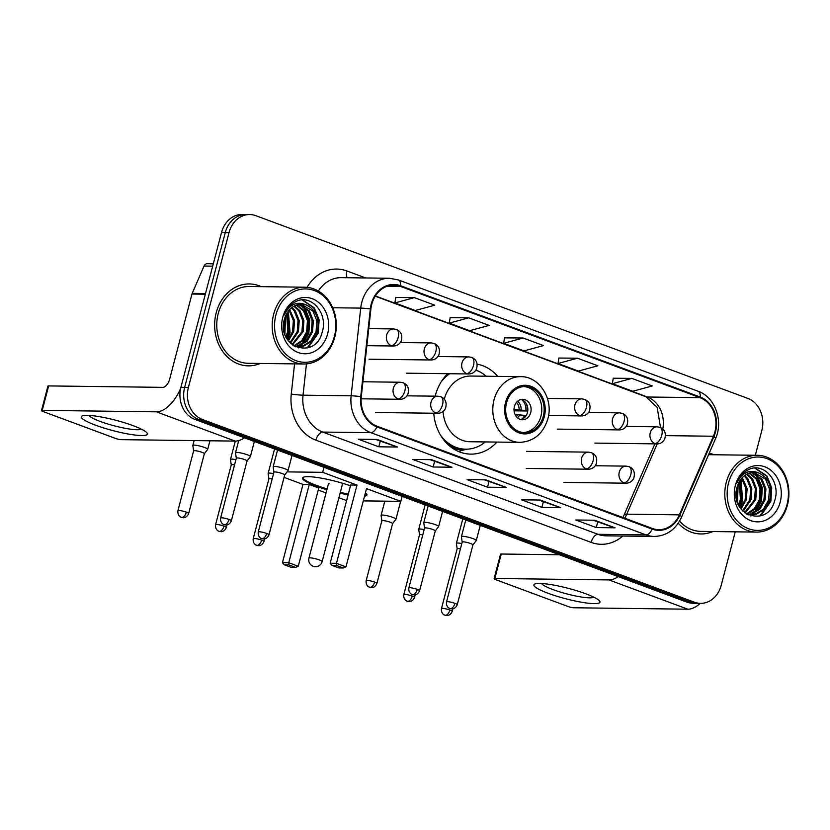 <?xml version="1.0" encoding="UTF-8"?>
<svg xmlns="http://www.w3.org/2000/svg" width="830" height="830" viewBox="0 0 830 830"><rect width="100%" height="100%" fill="white"/><g stroke="black" fill="none" stroke-linecap="round" stroke-linejoin="round"><path stroke-width="1.25" d="M447.785 373.708A45.225 37.755 90.7 0 0 435.345 395.526A45.225 37.755 90.7 0 0 435.179 396.18M433.758 413.226A45.225 37.755 90.7 0 0 470.797 454.124A45.225 37.755 90.7 0 0 496.9 442.079M497.73 376.374A45.225 37.755 90.7 0 0 477.229 364.194M755.321 455.276L761.836 430.448A25.606 21.373 90.7 0 0 747.861 398.421L255.848 215.686A25.606 21.373 90.7 0 0 249.747 214.545L242.236 214.451A25.606 21.373 90.7 0 0 221.527 232.473L180.899 387.351A25.606 21.373 90.7 0 0 194.863 419.378L686.887 602.113A25.606 21.373 90.7 0 0 692.977 603.265L696.733 603.306A25.606 21.373 90.7 0 1 690.643 602.165A25.606 21.373 90.7 0 0 696.733 603.306L700.489 603.358A25.606 21.373 90.7 0 0 721.208 585.326L735.245 531.833M249.747 214.545A25.606 21.373 90.7 0 0 229.038 232.566L188.41 387.444L184.654 387.403A25.606 21.373 90.7 0 0 198.619 419.43L690.643 602.165L198.619 419.43A25.606 21.373 90.7 0 1 184.654 387.403L225.283 232.525L184.654 387.403L180.899 387.351M245.991 214.493A25.606 21.373 90.7 0 0 225.283 232.525A25.606 21.373 90.7 0 1 245.991 214.493M216.205 312.786A40.961 34.196 90.7 0 0 248.305 365.854A40.961 34.196 90.7 0 0 260.236 363.447A40.961 34.196 90.7 0 1 248.305 365.854A40.961 34.196 90.7 0 1 216.205 312.786A40.961 34.196 90.7 0 1 249.342 283.943A40.961 34.196 90.7 0 0 216.205 312.786M678.235 523.222A40.961 34.196 90.7 0 0 700.904 533.96A40.961 34.196 90.7 0 0 712.835 531.542A40.961 34.196 90.7 0 1 700.904 533.96A40.961 34.196 90.7 0 1 678.235 523.222M371.736 304.371A27.307 22.794 -89.3 0 1 393.835 285.147A27.307 22.794 -89.3 0 1 400.33 286.36L700.022 397.674A27.307 22.794 -89.3 0 1 713.406 436.238L679.376 514.849A27.307 22.794 -89.3 0 1 658.802 529.664A27.307 22.794 -89.3 0 1 652.307 528.44L377.048 426.215A27.307 22.794 -89.3 0 1 361.289 396.709L370.886 309.019A27.307 22.794 -89.3 0 1 371.736 304.371M371.197 304.164A27.992 23.365 90.7 0 0 370.315 308.936L360.728 396.615A27.992 23.365 90.7 0 0 376.882 426.869L652.131 529.094A27.992 23.365 90.7 0 0 679.884 515.16L713.914 436.549A27.992 23.365 90.7 0 0 700.198 397.02L400.496 285.707A27.992 23.365 90.7 0 0 371.197 304.164M631.858 378.397L612.364 383.699L632.751 391.262L652.245 385.971L631.858 378.397L613.246 378.231M577.483 358.207L557.999 363.499L578.386 371.072L597.87 365.781L577.483 358.207L558.88 358.041M414.388 297.638L394.893 302.929L415.28 310.493L434.775 305.201L414.388 297.638L395.775 297.462M468.753 317.828L449.269 323.119L469.656 330.693L489.14 325.401L468.753 317.828L450.14 317.651M523.118 338.018L503.634 343.309L524.021 350.882L543.505 345.591L523.118 338.018L504.505 337.841M261.201 286.651A40.961 34.196 90.7 0 0 249.342 283.943A40.961 34.196 90.7 0 1 261.201 286.651M713.81 454.747A40.961 34.196 90.7 0 0 709.277 453.087A40.961 34.196 90.7 0 1 713.81 454.747M188.41 387.444A25.606 21.373 90.7 0 0 202.385 419.472L694.399 602.207A25.606 21.373 90.7 0 0 700.489 603.358M615.03 527.807L596.241 527.569L575.854 519.995L594.643 520.234L615.03 527.807A6.827 3.6 -69.6 0 1 614.408 527.704L594.29 520.234M451.935 467.228L433.146 467L412.759 459.426L431.548 459.664L451.935 467.228A6.827 3.6 -69.6 0 1 451.302 467.124L431.195 459.654M397.56 447.038L378.781 446.799L358.384 439.226L377.173 439.464L397.56 447.038A6.827 3.6 -69.6 0 1 396.937 446.934L376.83 439.464M560.665 507.618L541.876 507.379L521.489 499.805L540.278 500.044L560.665 507.618A6.827 3.6 -69.6 0 1 560.043 507.514L539.925 500.044M506.3 487.428L487.511 487.189L467.124 479.615L485.913 479.854L506.3 487.428A6.827 3.6 -69.6 0 1 505.667 487.314L485.56 479.844M487.511 487.189L488.995 481.535M484.409 479.833L505.667 487.314M541.876 507.379L543.36 501.725M538.774 500.023L560.043 507.514M378.781 446.799L380.254 441.155M375.668 439.454L396.937 446.934M433.146 467L434.63 461.345M430.044 459.644L451.302 467.124M596.241 527.569L597.725 521.925M593.139 520.213L614.408 527.704M503.634 343.309L504.516 337.779M449.269 323.119L450.151 317.589M394.893 302.929L395.786 297.399M557.999 363.499L558.88 357.979M612.364 383.699L613.256 378.169M95.554 425.188A34.134 5.364 14.7 0 1 82.979 415.674A34.134 5.364 14.7 0 1 133.122 425.666A34.134 5.364 14.7 0 1 146.454 432.326A34.134 5.364 14.7 0 1 133.049 434.785A34.134 5.364 14.7 0 1 95.554 425.188M89.028 415.405A27.307 4.295 -165.3 0 0 100.295 421.474A27.307 4.295 -165.3 0 0 141.308 429.12M180.639 388.399A34.134 18.011 110.4 0 1 156.372 411.825L42.226 410.373A4.264 0.674 -165.3 0 0 41.5 410.56A4.264 0.674 -165.3 0 0 43.274 411.607L115.318 438.365A4.264 0.674 -165.3 0 0 121.066 439.651L235.201 441.104L156.372 411.825M244.456 437.794A34.134 18.011 110.4 0 1 235.201 441.104M41.5 410.56L47.912 386.106A4.264 0.674 14.7 0 1 48.648 385.919L162.784 387.361A8.539 4.503 -69.6 0 0 169.621 379.279L191.979 294.038A4.264 3.559 -89.3 0 1 192.218 293.353L204.045 266.046A4.264 3.559 -89.3 0 1 207.261 263.722L213.31 263.805M334.407 336.461A36.696 30.637 90.7 0 0 314.383 290.562A36.696 30.637 90.7 0 0 275.965 314.757A36.696 30.637 90.7 0 0 295.988 360.666A36.696 30.637 90.7 0 0 334.407 336.461M334.832 336.959A38.398 32.059 90.7 0 0 304.735 287.201A38.398 32.059 90.7 0 0 273.661 314.238A38.398 32.059 90.7 0 0 303.759 363.997A38.398 32.059 90.7 0 0 334.832 336.959M304.735 287.201L249.301 286.506A38.398 32.059 90.7 0 0 218.238 313.543A38.398 32.059 90.7 0 0 248.336 363.301L303.759 363.997M284.7 318.243L284.202 331.876M287.232 312.713L289.037 331.502L286.288 337.551M286.609 313.761L287.865 331.492L285.759 336.461M289.691 309.559L294.526 320.536L293.737 331.564L288.394 340.902M289.079 310.223L293.353 320.515L292.565 331.544L287.865 340.175M292.129 307.401L295.345 310.825L299.215 320.588L298.437 331.627L290.469 343.257M291.527 307.868L294.173 310.814L298.043 320.577L297.254 331.606L289.961 342.738M294.557 305.907L300.045 310.887L303.915 320.65L303.126 331.678L292.461 344.958M293.955 306.229L298.873 310.877L302.743 320.639L301.954 331.668L291.973 344.575M296.974 304.921L304.745 310.949L308.615 320.712L307.826 331.741L302.649 340.912L294.318 346.11M296.372 305.129L303.573 310.928L307.442 320.691L306.654 331.73L301.757 340.591L293.83 345.882M299.391 304.382L309.445 311.011L313.315 320.774L312.526 331.803L307.183 341.14L298.613 346.286L296.663 346.67M296.071 346.733L295.459 346.784M298.79 304.475L308.262 310.991L312.142 320.754L311.354 331.782L306.011 341.12L296.071 346.567M306.747 305.181A21.331 17.814 90.7 0 0 301.674 304.237A21.331 17.814 90.7 0 0 284.42 319.249C276.017 346.982 315.11 360.635 322.03 332.685C328.753 313.75 311.157 293.54 295.988 301.508C290.604 304.205 286.682 308.698 284.223 315.006C289.826 304.05 297.337 300.782 306.747 305.181C316.365 310.223 319.851 319.114 317.216 331.855L311.883 341.203L303.313 346.338L299.007 346.867L294.079 346.037M301.186 304.237L312.962 311.053L316.832 320.816L316.043 331.844L310.7 341.182L302.141 346.328L298.427 346.847M299.007 346.867L295.044 346.577M284.026 320.899L283.725 329.178M282.76 317.278A28.158 23.51 90.7 0 0 298.126 352.511A28.158 23.51 90.7 0 0 327.611 333.94A28.158 23.51 90.7 0 0 312.246 298.717A28.158 23.51 90.7 0 0 282.76 317.278M302.162 299.972L313.75 307.889L318.544 319.768L317.672 333.183L307.152 347.998M303.095 306.197L309.154 319.643L308.272 333.069L301.881 344.409M300.668 345.602L299.246 346.815M299.163 346.867L297.929 347.77M287.989 311.603L289.483 332.83L286.993 338.827M285.167 316.873L284.607 333.38M302.608 299.952L314.342 307.899L319.135 319.778L318.253 333.193L308.2 347.687M304.392 307.058L309.735 319.654L308.864 333.069L303.334 343.464M301.788 345.104L299.921 346.743M299.775 346.857L298.333 347.895M288.342 311.136L290.075 332.84L287.305 339.325M285.53 315.991L284.898 334.283M506.559 402.768A23.043 19.235 90.7 0 0 524.622 432.617A23.043 19.235 90.7 0 0 543.266 416.39A23.043 19.235 90.7 0 0 525.203 386.541A23.043 19.235 90.7 0 0 506.559 402.768M523.45 432.555A23.043 19.235 90.7 0 0 540.911 416.359A23.043 19.235 90.7 0 0 524.031 386.573M486.183 376.229A40.359 33.698 90.7 0 0 475.912 370.139M449.704 373.728A40.359 33.698 90.7 0 0 441.041 382.122M443.075 411.473A32.858 27.432 90.7 0 0 470.008 441.736L519.798 442.369A32.858 27.432 -89.3 0 1 494.047 399.801A32.858 27.432 -89.3 0 1 520.628 376.664L470.838 376.042A32.858 27.432 90.7 0 0 444.268 399.157M440.377 434.91A40.359 33.698 90.7 0 0 465.692 449.196A40.359 33.698 90.7 0 0 485.353 441.934M447.858 444.424A40.359 33.698 90.7 0 0 463.337 449.165L465.692 449.196M514.413 406.524A10.24 8.549 90.7 0 0 522.433 419.783A10.24 8.549 90.7 0 0 530.723 412.572A10.24 8.549 90.7 0 0 522.693 399.313A10.24 8.549 90.7 0 0 514.413 406.524M520.794 419.575A10.24 8.549 90.7 0 0 527.434 412.531A10.24 8.549 90.7 0 0 521.043 399.479M526.345 403.712A13.654 11.402 -89.3 0 1 527.309 410.985L514.071 410.819M521.769 399.697A11.952 9.97 -89.3 0 1 525.919 410.477L527.309 410.985M514.019 409.564L525.919 410.477M521.52 419.378A11.952 9.97 -89.3 0 0 524.643 415.363L525.961 415.851M524.643 415.363L515.057 414.492M365.439 492.698A33.283 5.229 14.7 0 1 366.933 494.95A33.283 5.229 14.7 0 1 364.526 496.174M348.123 494.836A33.283 5.229 14.7 0 1 340.093 493.207M326.885 489.742A33.283 5.229 14.7 0 1 316.427 486.276A33.283 5.229 14.7 0 1 302.556 478.059A33.283 5.229 14.7 0 1 350.488 485.809M302.981 484.398L309.268 484.481L318.782 488.009L298.261 566.268L295.532 567.378L291.112 567.326L284.317 564.794L282.449 562.647L302.981 484.398L284.057 477.375M346.608 500.604L338.899 497.741M326.034 492.958L318.243 490.063M363.291 500.884L400.828 501.362L366.507 488.611L345.975 566.869L336.461 563.331L336.461 565.458L343.257 567.979L345.975 566.869M356.993 485.083L350.696 485L330.174 563.259L336.461 563.331L356.993 485.083L322.673 472.332L287.087 471.886M402.135 496.361L400.828 501.362M322.673 472.332L323.99 467.332M282.449 562.647L288.747 562.73L309.268 484.481M284.317 564.794L288.736 564.857L288.747 562.73L298.261 566.268M295.532 567.378L288.736 564.857M343.257 567.979L338.837 567.928L332.042 565.396L336.461 565.458M330.174 563.259L332.042 565.396M348.33 494.026A33.283 5.229 14.7 0 1 340.31 492.387M327.103 488.922A33.283 5.229 14.7 0 1 302.763 477.675M329.52 483.672A6.827 1.069 -165.3 0 0 328.358 483.963A6.827 1.069 -165.3 0 0 328.369 484.087M366.933 494.514A33.283 5.229 14.7 0 1 364.744 495.365M186.345 512.162A5.551 0.872 -165.3 0 0 180.899 510.709A5.551 0.872 -165.3 0 0 177.921 510.72C177.298 515.669 181.054 517.391 180.608 516.976L181.355 517.329A5.551 2.926 110.4 0 0 181.895 517.422A5.551 2.926 -69.6 0 0 186.345 512.162A5.551 0.872 -165.3 0 1 188.659 513.531L204.356 453.699A5.551 0.872 -165.3 0 1 204.325 453.751L207.666 449.424A7.678 1.204 -165.3 0 0 207.697 449.352A7.678 1.204 -165.3 0 0 204.502 447.453A7.678 1.204 -165.3 0 0 194.158 445.129A7.678 1.204 -165.3 0 0 192.84 445.451A7.678 1.204 -165.3 0 0 192.84 445.534L193.618 450.918A5.551 0.872 -165.3 0 0 193.618 450.949M204.356 453.699A5.551 0.872 -165.3 0 0 202.043 452.329A5.551 0.872 -165.3 0 0 194.573 450.649A5.551 0.872 -165.3 0 0 193.618 450.887L177.921 510.72M235.917 459.675A7.678 1.204 -165.3 0 0 231.798 459.115A7.678 1.204 -165.3 0 0 230.491 459.436A7.678 1.204 -165.3 0 0 230.481 459.519L231.259 464.893A5.551 0.872 -165.3 0 1 231.269 464.873A5.551 0.872 -165.3 0 1 232.213 464.634A5.551 0.872 -165.3 0 1 234.537 464.914M273.568 473.66A7.678 1.204 -165.3 0 0 269.449 473.1A7.678 1.204 -165.3 0 0 268.142 473.422A7.678 1.204 -165.3 0 0 268.132 473.505L268.91 478.879A5.551 0.872 -165.3 0 0 268.92 478.91M272.188 478.889A5.551 0.872 -165.3 0 0 269.864 478.62A5.551 0.872 -165.3 0 0 268.92 478.848L253.223 538.68C252.6 543.629 256.356 545.351 255.899 544.947L256.657 545.289A5.551 2.926 110.4 0 0 257.196 545.393A5.551 2.926 -69.6 0 0 261.637 540.133A5.551 0.872 -165.3 0 0 256.19 538.67A5.551 0.872 -165.3 0 0 253.223 538.68M392.569 523.668A5.551 0.872 -165.3 0 0 392.6 523.616L395.91 519.341A7.678 1.204 -165.3 0 0 395.941 519.269A7.678 1.204 -165.3 0 0 392.746 517.37A7.678 1.204 -165.3 0 0 382.402 515.046A7.678 1.204 -165.3 0 0 381.084 515.368A7.678 1.204 -165.3 0 0 381.084 515.451L381.862 520.825A5.551 0.872 -165.3 0 0 381.862 520.856M374.589 582.079A5.551 0.872 -165.3 0 1 376.903 583.449L392.6 523.616A5.551 0.872 -165.3 0 0 390.287 522.246A5.551 0.872 -165.3 0 0 382.817 520.566A5.551 0.872 -165.3 0 0 381.862 520.804L366.165 580.637C365.542 585.575 369.298 587.308 368.852 586.893L369.599 587.235A5.551 2.926 110.4 0 0 370.149 587.339A5.551 2.926 -69.6 0 0 374.589 582.079A5.551 0.872 -165.3 0 0 369.143 580.627A5.551 0.872 -165.3 0 0 366.165 580.637M424.161 529.592A7.678 1.204 -165.3 0 0 420.042 529.032A7.678 1.204 -165.3 0 0 418.735 529.353A7.678 1.204 -165.3 0 0 418.735 529.436L419.513 534.811A5.551 0.872 -165.3 0 1 419.513 534.779A5.551 0.872 -165.3 0 1 420.468 534.551A5.551 0.872 -165.3 0 1 422.781 534.831M461.812 543.567A7.678 1.204 -165.3 0 0 457.693 543.007A7.678 1.204 -165.3 0 0 456.386 543.339A7.678 1.204 -165.3 0 0 456.376 543.411L457.154 548.796A5.551 0.872 -165.3 0 0 457.164 548.827M460.432 548.806A5.551 0.872 -165.3 0 0 458.108 548.537A5.551 0.872 -165.3 0 0 457.164 548.765L441.467 608.598C440.844 613.546 444.6 615.269 444.143 614.864L444.901 615.206A5.551 2.926 110.4 0 0 445.44 615.3A5.551 2.926 -69.6 0 0 449.891 610.04A5.551 0.872 -165.3 0 0 444.434 608.587A5.551 0.872 -165.3 0 0 441.467 608.598M250.349 456.718A7.678 1.204 -165.3 0 0 250.38 456.645A7.678 1.204 -165.3 0 0 245.317 454.114A7.678 1.204 -165.3 0 0 236.841 452.423A7.678 1.204 -165.3 0 0 235.523 452.744A7.678 1.204 -165.3 0 0 235.523 452.827L236.301 458.212A5.551 0.872 -165.3 0 1 236.311 458.181A5.551 0.872 -165.3 0 1 237.256 457.942A5.551 0.872 -165.3 0 1 244.726 459.623A5.551 0.872 -165.3 0 1 247.039 460.992L250.349 456.718M247.008 461.044A5.551 0.872 -165.3 0 0 247.039 460.992L231.342 520.825A5.551 0.872 -165.3 0 0 229.028 519.456A5.551 0.872 -165.3 0 0 223.581 518.003A5.551 0.872 -165.3 0 0 220.614 518.013C219.981 522.962 223.737 524.685 223.291 524.269L224.048 524.622A5.551 2.926 110.4 0 0 224.588 524.716A5.551 2.926 -69.6 0 0 229.028 519.456M284.68 475.009L288 470.703A7.678 1.204 -165.3 0 0 288.031 470.631A7.678 1.204 -165.3 0 0 282.968 468.099A7.678 1.204 -165.3 0 0 274.491 466.408A7.678 1.204 -165.3 0 0 273.174 466.73A7.678 1.204 -165.3 0 0 273.174 466.813L273.952 472.187A5.551 0.872 -165.3 0 0 273.952 472.218M284.659 475.03A5.551 0.872 -165.3 0 0 284.69 474.978A5.551 0.872 -165.3 0 0 282.376 473.608A5.551 0.872 -165.3 0 0 274.906 471.928A5.551 0.872 -165.3 0 0 273.952 472.166L258.255 531.989C257.632 536.937 261.388 538.66 260.942 538.255L261.689 538.597A5.551 2.926 110.4 0 0 262.238 538.701A5.551 2.926 -69.6 0 0 266.679 533.441A5.551 0.872 -165.3 0 0 261.232 531.978A5.551 0.872 -165.3 0 0 258.255 531.989M435.273 530.941L438.593 526.635A7.678 1.204 -165.3 0 0 438.634 526.562A7.678 1.204 -165.3 0 0 433.561 524.031A7.678 1.204 -165.3 0 0 425.085 522.34A7.678 1.204 -165.3 0 0 423.767 522.661A7.678 1.204 -165.3 0 0 423.767 522.744L424.545 528.119A5.551 0.872 -165.3 0 1 424.555 528.098A5.551 0.872 -165.3 0 1 425.5 527.859A5.551 0.872 -165.3 0 1 432.97 529.54A5.551 0.872 -165.3 0 1 435.283 530.91A5.551 0.872 -165.3 0 1 435.252 530.961M472.903 544.947A5.551 0.872 -165.3 0 0 472.934 544.895L476.244 540.621A7.678 1.204 -165.3 0 0 476.275 540.538A7.678 1.204 -165.3 0 0 471.212 538.016A7.678 1.204 -165.3 0 0 462.735 536.325A7.678 1.204 -165.3 0 0 461.418 536.647A7.678 1.204 -165.3 0 0 461.418 536.73L462.196 542.104A5.551 0.872 -165.3 0 0 462.196 542.135M454.923 603.358A5.551 0.872 -165.3 0 1 457.237 604.728L472.934 544.895A5.551 0.872 -165.3 0 0 470.62 543.526A5.551 0.872 -165.3 0 0 463.15 541.845A5.551 0.872 -165.3 0 0 462.206 542.073L446.509 601.906C445.876 606.855 449.632 608.577 449.186 608.172L449.943 608.514A5.551 2.926 110.4 0 0 450.483 608.618A5.551 2.926 -69.6 0 0 454.923 603.358A5.551 0.872 -165.3 0 0 449.476 601.895A5.551 0.872 -165.3 0 0 446.509 601.906M548.153 593.294A34.134 5.364 14.7 0 1 535.578 583.77A34.134 5.364 14.7 0 1 585.731 593.772A34.134 5.364 14.7 0 1 599.053 600.422A34.134 5.364 14.7 0 1 585.658 602.881A34.134 5.364 14.7 0 1 548.153 593.294M541.627 583.5A27.307 4.295 -165.3 0 0 552.894 589.57A27.307 4.295 -165.3 0 0 593.917 597.216M618.236 576.622A34.134 18.011 110.4 0 1 608.971 579.921L494.836 578.479A4.264 0.674 -165.3 0 0 494.109 578.655A4.264 0.674 -165.3 0 0 495.884 579.714L567.917 606.46A4.264 0.674 -165.3 0 0 573.665 607.757L687.811 609.199L608.971 579.921M700.219 603.348A34.134 18.011 110.4 0 1 687.811 609.199M494.109 578.655L500.521 554.201A4.264 0.674 14.7 0 1 501.247 554.025L559.379 554.762M787.016 504.567A36.696 30.637 90.7 0 0 766.982 458.658A36.696 30.637 90.7 0 0 728.564 482.853A36.696 30.637 90.7 0 0 748.598 528.762A36.696 30.637 90.7 0 0 787.016 504.567M787.431 505.055A38.398 32.059 90.7 0 0 757.334 455.297A38.398 32.059 90.7 0 0 726.271 482.344A38.398 32.059 90.7 0 0 756.369 532.092A38.398 32.059 90.7 0 0 787.431 505.055M737.31 486.339L736.812 499.982M739.841 480.819L741.647 499.598L738.887 505.646M739.219 481.857L740.464 499.587L738.358 504.567M742.3 477.655L747.125 488.631L746.336 499.66L741.003 508.998M741.688 478.329L745.952 488.621L745.164 499.65L740.474 508.282M744.738 475.497L747.955 478.931L751.824 488.694L751.036 499.722L743.078 511.353M744.126 475.964L746.782 478.91L750.652 488.673L749.864 499.702L742.56 510.834M747.166 474.003L752.654 478.983L756.524 488.746L755.736 499.785L745.07 513.054M746.554 474.324L751.482 478.972L755.352 488.735L754.563 499.764L744.583 512.681M749.583 473.027L757.344 479.045L761.224 488.808L760.436 499.836L755.248 509.008L746.917 514.216M748.982 473.225L756.172 479.035L760.041 488.797L759.253 499.826L754.356 508.686L746.429 513.988M751.99 472.478L762.044 479.107L765.914 488.87L765.125 499.899L759.782 509.236L751.223 514.382L749.262 514.766M748.681 514.839L748.058 514.88M751.389 472.581L760.871 479.086L764.741 488.849L763.953 499.888L758.61 509.226L748.681 514.662M759.357 473.287A21.331 17.814 90.7 0 0 754.283 472.332A21.331 17.814 90.7 0 0 737.019 487.355C728.615 515.077 767.709 528.731 774.639 500.791C781.362 481.857 763.756 461.646 748.587 469.614C743.203 472.301 739.291 476.804 736.822 483.112C742.435 472.156 749.936 468.877 759.357 473.287C768.964 478.319 772.46 487.21 769.825 499.961L764.482 509.298L755.912 514.444L751.617 514.963L746.689 514.144M753.796 472.332L765.571 479.149L769.441 488.912L768.653 499.94L763.31 509.278L754.74 514.424L751.026 514.953M751.617 514.963L747.643 514.673M736.625 489.005L736.324 497.284M735.359 485.384A28.158 23.51 90.7 0 0 750.735 520.607A28.158 23.51 90.7 0 0 780.221 502.036A28.158 23.51 90.7 0 0 764.845 466.813A28.158 23.51 90.7 0 0 735.359 485.384M679.531 521.167A38.398 32.059 90.7 0 0 700.935 531.397L756.369 532.092M754.761 468.068L766.36 475.984L771.153 487.864L770.271 501.279L759.761 516.094M755.694 474.293L761.753 487.75L760.882 501.164L754.48 512.504M753.267 513.708L751.845 514.911M751.773 514.974L750.528 515.866M740.599 479.709L742.093 500.926L739.603 506.933M737.777 484.969L737.206 501.476M755.217 468.047L766.941 475.995L771.734 487.874L770.863 501.289L760.809 515.793M757.002 475.154L762.345 487.75L761.463 501.175L755.933 511.56M754.397 513.21L752.53 514.849M752.374 514.963L750.942 515.99M740.951 479.232L742.674 500.936L739.904 507.431M738.129 484.087L737.497 502.378M194.863 419.378L202.385 419.472M221.527 232.473L229.038 232.566M686.887 602.113L694.399 602.207M400.33 286.36L387.299 286.194M652.131 529.094A8.539 4.503 110.4 0 1 646.082 534.914L370.834 432.679A34.134 28.5 -89.3 0 1 351.132 395.796L360.718 308.106A34.134 28.5 -89.3 0 1 361.797 302.296A34.134 28.5 -89.3 0 1 389.405 278.257L341.306 277.645A34.134 28.5 90.7 0 0 318.336 291.029M370.315 308.936A8.539 0.54 6.2 0 0 360.718 308.106L332.706 307.754M360.728 396.615A8.539 0.54 6.2 0 0 351.132 395.796L303.033 395.184A34.134 28.5 90.7 0 0 322.735 432.067L370.834 432.679A8.539 4.503 -69.6 0 0 376.882 426.869M654.206 536.439A34.134 28.5 -89.3 0 1 646.082 534.914L597.984 534.302A34.134 28.5 90.7 0 0 606.108 535.827L654.206 536.439C666.542 536.004 675.62 529.654 681.43 517.401L715.47 438.79C723.698 421.121 715.055 396.937 698.061 391.241L398.358 279.938A8.539 4.503 110.4 0 1 400.496 285.707M679.884 515.16A8.539 2.106 23.4 0 1 681.43 517.401M713.914 436.549A8.539 2.106 23.4 0 1 715.47 438.79M700.198 397.02A8.539 4.503 -69.6 0 0 698.061 391.241M307.048 287.336A42.672 35.617 -89.3 0 1 346.878 270.964L365.708 277.957M622.78 536.035A42.672 35.617 -89.3 0 1 591.147 542.395L315.898 440.159A42.672 35.617 -89.3 0 1 291.268 394.053L294.567 363.882M306.457 363.893L303.033 395.184A8.539 0.54 -173.8 0 1 291.268 394.053M315.898 440.159A8.539 4.503 -69.6 0 1 322.735 432.067L597.984 534.302A8.539 4.503 -69.6 0 0 591.147 542.395M346.878 270.964A8.539 4.503 -69.6 0 0 347.158 277.728M624.658 518.179A27.307 22.794 90.7 0 0 626.764 514.175L657.204 443.884M679.376 514.849L626.764 514.175A15.365 3.787 -156.6 0 0 624.046 515.098L654.891 443.863M713.406 436.238L665.556 435.636M662.797 429.058A27.307 22.794 90.7 0 0 647.421 397.01L375.368 295.968M700.022 397.674L647.421 397.01A15.365 8.103 -69.6 0 1 645.916 396.73L375.222 296.196M205.332 294.214L191.979 294.038M48.648 385.919L42.226 410.373M192.218 293.353L205.508 293.519M212.688 266.15L204.045 266.046M544.283 416.774A24.319 20.304 90.7 0 0 531.003 386.344A24.319 20.304 90.7 0 0 505.543 402.384A24.319 20.304 90.7 0 0 518.823 432.814A24.319 20.304 90.7 0 0 544.283 416.774M452.858 448.428A40.919 34.155 90.7 0 0 466.595 449.196M328.431 483.849L308.936 558.134A6.827 1.069 14.7 0 1 310.109 557.853A6.827 1.069 14.7 0 1 319.301 559.918A6.827 1.069 14.7 0 1 322.144 561.599L342.686 483.299M517.588 401.243A9.898 8.269 -89.3 0 1 521.157 409.813M516.499 402.363A9.389 7.833 -89.3 0 1 519.124 409.636M519.87 414.699A9.898 8.269 -89.3 0 1 517.381 417.718M517.837 414.523A9.389 7.833 -89.3 0 1 516.322 416.577M368.738 328.628L393.596 328.939A8.539 7.128 90.7 0 0 386.697 334.947A8.539 7.128 90.7 0 0 391.345 345.622A8.539 4.503 -69.6 0 0 398.182 337.53A8.539 4.503 110.4 0 0 396.46 329.469C401.232 331.502 402.799 335.424 401.139 341.255C399.355 344.388 396.771 345.975 393.379 346.006A8.539 7.128 90.7 0 1 391.345 345.622M400.361 342.531L431.247 342.925A8.539 7.128 90.7 0 0 424.338 348.932A8.539 7.128 90.7 0 0 428.996 359.608A8.539 4.503 -69.6 0 0 435.833 351.515A8.539 4.503 110.4 0 0 434.111 343.454C438.883 345.488 440.44 349.409 438.79 355.23C437.005 358.373 434.422 359.95 431.029 359.992A8.539 7.128 90.7 0 1 428.996 359.608M223.996 526.147A5.551 0.872 -165.3 0 0 218.539 524.685A5.551 0.872 -165.3 0 0 215.572 524.695C214.949 529.644 218.705 531.376 218.259 530.961L219.006 531.304A5.551 2.926 110.4 0 0 219.545 531.408A5.551 2.926 -69.6 0 0 223.996 526.147A5.551 0.872 -165.3 0 1 226.3 527.517L226.995 524.871M438.012 356.516L468.898 356.91A8.539 7.128 90.7 0 0 461.988 362.918A8.539 7.128 90.7 0 0 466.647 373.593A8.539 4.503 -69.6 0 0 473.484 365.501A8.539 4.503 110.4 0 0 471.762 357.44C476.534 359.473 478.09 363.395 476.441 369.215C474.656 372.348 472.073 373.936 468.68 373.967A8.539 7.128 90.7 0 1 466.647 373.593M264.646 538.857L263.95 541.502A5.551 0.872 -165.3 0 0 261.637 540.133M547.395 398.421L581.84 398.857A8.539 7.128 90.7 0 0 574.941 404.864A8.539 7.128 90.7 0 0 579.599 415.54A8.539 4.503 -69.6 0 0 586.426 407.447A8.539 4.503 110.4 0 0 584.704 399.386C589.476 401.419 591.043 405.341 589.383 411.161C587.609 414.305 585.015 415.892 581.623 415.923A8.539 7.128 90.7 0 1 579.599 415.54M588.605 412.448L619.491 412.842A8.539 7.128 90.7 0 0 612.582 418.849A8.539 7.128 90.7 0 0 617.24 429.525A8.539 4.503 -69.6 0 0 624.077 421.433A8.539 4.503 110.4 0 0 622.355 413.371C627.127 415.405 628.694 419.326 627.034 425.147C625.249 428.29 622.666 429.867 619.273 429.899A8.539 7.128 90.7 0 1 617.24 429.525M412.24 596.065A5.551 0.872 -165.3 0 0 406.793 594.602A5.551 0.872 -165.3 0 0 403.816 594.612C403.193 599.561 406.949 601.283 406.503 600.879L407.25 601.221A5.551 2.926 110.4 0 0 407.789 601.325A5.551 2.926 -69.6 0 0 412.24 596.065A5.551 0.872 -165.3 0 1 414.554 597.434L415.239 594.788M626.256 426.433L657.142 426.817A8.539 7.128 90.7 0 0 650.232 432.835A8.539 7.128 90.7 0 0 654.891 443.5A8.539 4.503 -69.6 0 0 661.728 435.418A8.539 4.503 110.4 0 0 660.006 427.357C664.778 429.38 666.334 433.312 664.685 439.132C662.9 442.266 660.317 443.853 656.924 443.884A8.539 7.128 90.7 0 1 654.891 443.5M452.889 608.764L452.194 611.409A5.551 0.872 -165.3 0 0 449.891 610.04M362.928 381.759L400.278 382.236A8.539 7.128 90.7 0 0 393.368 388.243A8.539 7.128 90.7 0 0 398.026 398.919A8.539 4.503 -69.6 0 0 404.864 390.826A8.539 4.503 110.4 0 0 403.141 382.765C407.914 384.798 409.47 388.72 407.821 394.541C406.036 397.684 403.453 399.261 400.06 399.292A8.539 7.128 90.7 0 1 398.026 398.919M407.042 395.827L437.918 396.211A8.539 7.128 90.7 0 0 431.019 402.228A8.539 7.128 90.7 0 0 435.677 412.894A8.539 4.503 -69.6 0 0 442.514 404.812A8.539 4.503 110.4 0 0 440.782 396.75C445.565 398.774 447.121 402.706 445.471 408.526C443.687 411.659 441.104 413.247 437.711 413.278A8.539 7.128 90.7 0 1 435.677 412.894M284.69 474.978L268.993 534.811A5.551 0.872 -165.3 0 0 266.679 533.441M417.272 589.373A5.551 0.872 -165.3 0 0 411.825 587.91A5.551 0.872 -165.3 0 0 408.858 587.92C408.225 592.869 411.981 594.602 411.535 594.187L412.292 594.529A5.551 2.926 110.4 0 0 412.832 594.633A5.551 2.926 -69.6 0 0 417.272 589.373A5.551 0.872 -165.3 0 1 419.586 590.742L435.283 530.91M526.521 451.364L588.522 452.143A8.539 7.128 90.7 0 0 581.612 458.16A8.539 7.128 90.7 0 0 586.271 468.836A8.539 4.503 -69.6 0 0 593.108 460.743A8.539 4.503 110.4 0 0 591.385 452.682C596.158 454.705 597.714 458.637 596.065 464.458C594.28 467.591 591.697 469.178 588.304 469.209A8.539 7.128 90.7 0 1 586.271 468.836M595.286 465.744L626.173 466.128A8.539 7.128 90.7 0 0 619.263 472.135A8.539 7.128 90.7 0 0 623.921 482.811A8.539 4.503 -69.6 0 0 630.759 474.719A8.539 4.503 110.4 0 0 629.036 466.668C633.809 468.691 635.365 472.623 633.715 478.443C631.931 481.576 629.348 483.164 625.955 483.195A8.539 7.128 90.7 0 1 623.921 482.811M501.247 554.025L494.836 578.479M398.358 279.938L389.405 278.257M622.874 517.515L624.046 515.098M660.524 427.575L657.173 407.437L645.916 396.73M519.798 442.369C533.794 441.581 543.142 433.748 547.841 418.88C553.745 399.064 539.303 376.177 520.628 376.664M466.875 449.186L458.285 451.396M308.936 558.134A6.827 6.827 0 0 0 313.169 566.268A6.827 6.827 0 0 0 322.144 561.599M393.596 328.939L396.46 329.469M209.949 440.782L207.697 449.352M366.87 345.674L393.379 346.006M194.116 440.585L192.84 445.451M188.659 513.531C186.937 517.91 183.046 517.847 183.337 517.671L181.355 517.329M431.247 342.925L434.111 343.454M369.028 359.203L431.029 359.992M235.305 441.104L230.491 459.436M215.572 524.695L231.269 464.873M226.3 527.517C224.588 531.885 220.697 531.823 220.977 531.657L219.006 531.304M468.898 356.91L471.762 357.44M406.679 373.189L468.68 373.967M274.554 448.978L268.142 473.422M263.95 541.502C262.238 545.87 258.348 545.808 258.628 545.642L256.657 545.289M581.84 398.857L584.704 399.386M400.641 501.362L395.941 519.269M548.557 415.498L581.623 415.923M384.819 501.154L381.084 515.368M376.903 583.449C375.191 587.816 371.29 587.754 371.581 587.588L369.599 587.235M619.491 412.842L622.355 413.371M557.272 429.12L619.273 429.899M425.147 504.91L418.735 529.353M403.816 594.612L419.513 534.779M414.554 597.434C412.832 601.802 408.941 601.74 409.232 601.574L407.25 601.221M657.142 426.817L660.006 427.357M594.923 443.106L656.924 443.884M462.798 518.885L456.386 543.339M452.194 611.409C450.483 615.787 446.592 615.725 446.872 615.549L444.901 615.206M400.278 382.236L403.141 382.765M254.364 441.477L250.38 456.645M238.708 440.616L235.523 452.744M220.614 518.013L236.311 458.181M231.342 520.825C229.63 525.193 225.729 525.131 226.019 524.965L224.048 524.622M361.133 398.805L400.06 399.292M437.918 396.211L440.782 396.75M292.015 455.463L288.031 470.631M277.542 450.088L273.174 466.73M268.993 534.811C267.281 539.178 263.38 539.116 263.67 538.95L261.689 538.597M375.71 412.5L437.711 413.278M588.522 452.143L591.385 452.682M442.608 511.394L438.634 526.562M428.135 506.02L423.767 522.661M408.858 587.92L424.555 528.098M419.586 590.742C417.874 595.11 413.983 595.048 414.263 594.882L412.292 594.529M526.303 468.431L588.304 469.209M626.173 466.128L629.036 466.668M480.259 525.369L476.275 540.538M465.786 519.995L461.418 536.647M457.237 604.728C455.525 609.096 451.624 609.033 451.914 608.867L449.943 608.514M563.954 482.406L625.955 483.195M708.592 454.684L757.334 455.297"/></g></svg>
